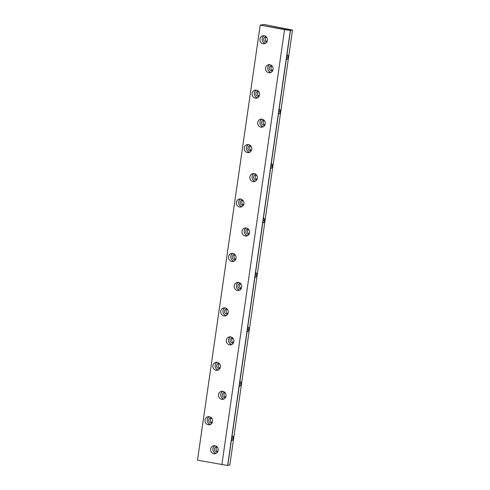 <?xml version="1.0" encoding="UTF-8"?>
<svg xmlns="http://www.w3.org/2000/svg" width="490" height="490" viewBox="0 0 490 490"><rect width="100%" height="100%" fill="white"/><g stroke="black" fill="none" stroke-linecap="round" stroke-linejoin="round"><path stroke-width="0.73" d="M260.196 25.106L264.116 24.5L292.499 30.074L290.527 30.074L286.95 54.892C287.881 55.039 288.292 55.836 288.175 57.287C287.869 58.739 287.232 59.541 286.258 59.682L279.104 109.325C280.035 109.472 280.445 110.268 280.329 111.72C280.029 113.172 279.386 113.974 278.412 114.115L271.258 163.758C272.195 163.905 272.599 164.701 272.489 166.153C272.183 167.605 271.546 168.401 270.572 168.548L263.418 218.191C264.349 218.332 264.759 219.134 264.643 220.586C264.337 222.037 263.7 222.834 262.726 222.981L255.572 272.624C256.503 272.765 256.913 273.567 256.797 275.019C256.497 276.47 255.854 277.267 254.88 277.414L247.732 327.057C248.663 327.198 249.073 327.994 248.957 329.452C248.65 330.903 248.014 331.699 247.04 331.846L239.886 381.49C240.817 381.63 241.227 382.427 241.111 383.878C240.811 385.33 240.167 386.132 239.194 386.279L232.04 435.916C232.977 436.063 233.381 436.86 233.271 438.311C232.964 439.763 232.327 440.565 231.354 440.706L227.826 465.169L229.804 465.163L292.499 30.074L229.804 465.163L227.826 465.169L290.331 30.405L227.636 465.5L290.331 30.405L260.196 25.106L197.501 460.196L260.196 25.106L284.555 29.633L221.86 464.722L284.555 29.633L290.331 30.405L292.499 30.074L264.116 24.5L260.196 25.106M197.501 460.196L227.636 465.5L197.501 460.196M221.682 399.301A4.061 3.791 81.2 0 1 219.293 392.711A4.061 3.791 81.2 0 1 225.792 393.917A4.061 3.791 81.2 0 1 221.682 399.301A4.061 3.791 -98.8 0 0 226 394.732A4.061 3.791 -98.8 0 0 218.46 395.246A4.061 3.791 -98.8 0 0 221.682 399.301L223.899 398.958A4.061 3.791 -98.8 0 0 223.954 398.97A4.061 3.791 81.2 0 1 222.779 391.308A4.061 3.791 -98.8 0 0 223.899 398.958L221.682 399.301M237.368 290.435A4.061 3.791 81.2 0 1 234.98 283.845A4.061 3.791 81.2 0 1 241.478 285.051A4.061 3.791 81.2 0 1 237.368 290.435A4.061 3.791 -98.8 0 0 241.686 285.866A4.061 3.791 -98.8 0 0 234.147 286.387A4.061 3.791 -98.8 0 0 237.368 290.435L239.592 290.092A4.061 3.791 -98.8 0 0 239.647 290.105A4.061 3.791 81.2 0 1 238.465 282.442A4.061 3.791 -98.8 0 0 239.592 290.092L237.368 290.435M253.054 181.57A4.061 3.791 81.2 0 1 250.672 174.979A4.061 3.791 81.2 0 1 257.164 176.186A4.061 3.791 81.2 0 1 253.054 181.57A4.061 3.791 -98.8 0 0 257.373 177A4.061 3.791 -98.8 0 0 249.839 177.521A4.061 3.791 -98.8 0 0 253.054 181.57L255.278 181.233A4.061 3.791 -98.8 0 0 255.333 181.239A4.061 3.791 81.2 0 1 254.151 173.576A4.061 3.791 -98.8 0 0 255.278 181.233L253.054 181.57M268.74 72.71A4.061 3.791 81.2 0 1 266.358 66.119A4.061 3.791 81.2 0 1 272.857 67.326A4.061 3.791 81.2 0 1 268.74 72.71A4.061 3.791 -98.8 0 0 273.065 68.141A4.061 3.791 -98.8 0 0 265.525 68.655A4.061 3.791 -98.8 0 0 268.74 72.71L270.964 72.367A4.061 3.791 -98.8 0 0 271.019 72.373A4.061 3.791 81.2 0 1 269.837 64.717A4.061 3.791 -98.8 0 0 270.964 72.367L268.74 72.71M216.053 370.311A4.061 3.791 81.2 0 1 213.671 363.721A4.061 3.791 81.2 0 1 220.163 364.928A4.061 3.791 81.2 0 1 216.053 370.311A4.061 3.791 -98.8 0 0 220.371 365.742A4.061 3.791 -98.8 0 0 212.832 366.257A4.061 3.791 -98.8 0 0 216.053 370.311L218.277 369.968A4.061 3.791 -98.8 0 0 218.332 369.981A4.061 3.791 81.2 0 1 217.15 362.318A4.061 3.791 -98.8 0 0 218.277 369.968L216.053 370.311M231.739 261.446A4.061 3.791 81.2 0 1 229.357 254.855A4.061 3.791 81.2 0 1 235.855 256.062A4.061 3.791 81.2 0 1 231.739 261.446A4.061 3.791 -98.8 0 0 236.064 256.876A4.061 3.791 -98.8 0 0 228.524 257.397A4.061 3.791 -98.8 0 0 231.739 261.446L233.963 261.103A4.061 3.791 -98.8 0 0 234.018 261.115A4.061 3.791 81.2 0 1 232.836 253.453A4.061 3.791 -98.8 0 0 233.963 261.103L231.739 261.446M247.432 152.58A4.061 3.791 81.2 0 1 245.043 145.989A4.061 3.791 81.2 0 1 251.542 147.196A4.061 3.791 81.2 0 1 247.432 152.58A4.061 3.791 -98.8 0 0 251.75 148.011A4.061 3.791 -98.8 0 0 244.21 148.531A4.061 3.791 -98.8 0 0 247.432 152.58L249.649 152.237A4.061 3.791 -98.8 0 0 249.704 152.249A4.061 3.791 81.2 0 1 248.522 144.587A4.061 3.791 -98.8 0 0 249.649 152.237L247.432 152.58M263.118 43.72A4.061 3.791 81.2 0 1 260.729 37.13A4.061 3.791 81.2 0 1 267.228 38.336A4.061 3.791 81.2 0 1 263.118 43.72A4.061 3.791 -98.8 0 0 267.436 39.151A4.061 3.791 -98.8 0 0 259.896 39.666A4.061 3.791 -98.8 0 0 263.118 43.72L265.335 43.377A4.061 3.791 -98.8 0 0 265.39 43.383A4.061 3.791 81.2 0 1 264.214 35.727A4.061 3.791 -98.8 0 0 265.335 43.377L263.118 43.72M255.272 98.153A4.061 3.791 81.2 0 1 252.889 91.556A4.061 3.791 81.2 0 1 259.382 92.769A4.061 3.791 81.2 0 1 255.272 98.153A4.061 3.791 -98.8 0 0 259.59 93.584A4.061 3.791 -98.8 0 0 252.05 94.098A4.061 3.791 -98.8 0 0 255.272 98.153L257.495 97.81A4.061 3.791 -98.8 0 0 257.55 97.816A4.061 3.791 81.2 0 1 256.368 90.16A4.061 3.791 -98.8 0 0 257.495 97.81L255.272 98.153M239.586 207.013A4.061 3.791 81.2 0 1 237.197 200.422A4.061 3.791 81.2 0 1 243.695 201.629A4.061 3.791 81.2 0 1 239.586 207.013A4.061 3.791 -98.8 0 0 243.904 202.444A4.061 3.791 -98.8 0 0 236.364 202.964A4.061 3.791 -98.8 0 0 239.586 207.013L241.809 206.67A4.061 3.791 -98.8 0 0 241.864 206.682A4.061 3.791 81.2 0 1 240.682 199.02A4.061 3.791 -98.8 0 0 241.809 206.67L239.586 207.013M223.899 315.879A4.061 3.791 81.2 0 1 221.511 309.288A4.061 3.791 81.2 0 1 228.009 310.495A4.061 3.791 81.2 0 1 223.899 315.879A4.061 3.791 -98.8 0 0 228.218 311.309A4.061 3.791 -98.8 0 0 220.678 311.824A4.061 3.791 -98.8 0 0 223.899 315.879L226.117 315.536A4.061 3.791 -98.8 0 0 226.172 315.548A4.061 3.791 81.2 0 1 224.99 307.885A4.061 3.791 -98.8 0 0 226.117 315.536L223.899 315.879M208.207 424.744A4.061 3.791 81.2 0 1 205.825 418.154A4.061 3.791 81.2 0 1 212.323 419.36A4.061 3.791 81.2 0 1 208.207 424.744A4.061 3.791 -98.8 0 0 212.531 420.175A4.061 3.791 -98.8 0 0 204.992 420.69A4.061 3.791 -98.8 0 0 208.207 424.744L210.431 424.401A4.061 3.791 -98.8 0 0 210.486 424.407A4.061 3.791 81.2 0 1 209.304 416.751A4.061 3.791 -98.8 0 0 210.431 424.401L208.207 424.744M260.901 127.143A4.061 3.791 81.2 0 1 258.512 120.552A4.061 3.791 81.2 0 1 265.01 121.759A4.061 3.791 81.2 0 1 260.901 127.143A4.061 3.791 -98.8 0 0 265.219 122.574A4.061 3.791 -98.8 0 0 257.679 123.088A4.061 3.791 -98.8 0 0 260.901 127.143L263.118 126.8A4.061 3.791 -98.8 0 0 263.179 126.806A4.061 3.791 81.2 0 1 261.997 119.15A4.061 3.791 -98.8 0 0 263.118 126.8L260.901 127.143M245.214 236.002A4.061 3.791 81.2 0 1 242.826 229.412A4.061 3.791 81.2 0 1 249.324 230.619A4.061 3.791 81.2 0 1 245.214 236.002A4.061 3.791 -98.8 0 0 249.532 231.433A4.061 3.791 -98.8 0 0 241.993 231.954A4.061 3.791 -98.8 0 0 245.214 236.002L247.432 235.659A4.061 3.791 -98.8 0 0 247.487 235.672A4.061 3.791 81.2 0 1 246.305 228.009A4.061 3.791 -98.8 0 0 247.432 235.659L245.214 236.002M229.522 344.868A4.061 3.791 81.2 0 1 227.139 338.278A4.061 3.791 81.2 0 1 233.638 339.484A4.061 3.791 81.2 0 1 229.522 344.868A4.061 3.791 -98.8 0 0 233.846 340.299A4.061 3.791 -98.8 0 0 226.307 340.82A4.061 3.791 -98.8 0 0 229.522 344.868L231.746 344.525A4.061 3.791 -98.8 0 0 231.801 344.537A4.061 3.791 81.2 0 1 230.619 336.875A4.061 3.791 -98.8 0 0 231.746 344.525L229.522 344.868M213.836 453.734A4.061 3.791 81.2 0 1 211.453 447.143A4.061 3.791 81.2 0 1 217.946 448.35A4.061 3.791 81.2 0 1 213.836 453.734A4.061 3.791 -98.8 0 0 218.154 449.165A4.061 3.791 -98.8 0 0 210.614 449.679A4.061 3.791 -98.8 0 0 213.836 453.734L216.059 453.391A4.061 3.791 -98.8 0 0 216.114 453.397A4.061 3.791 81.2 0 1 214.932 445.741A4.061 3.791 -98.8 0 0 216.059 453.391L213.836 453.734M224.984 392.606A2.438 2.272 -98.8 0 0 225.67 397.065A2.438 2.272 81.2 0 1 224.984 392.606M240.67 283.741A2.438 2.272 -98.8 0 0 241.356 288.2A2.438 2.272 81.2 0 1 240.67 283.741M256.356 174.881A2.438 2.272 -98.8 0 0 257.048 179.334A2.438 2.272 81.2 0 1 256.356 174.881M272.048 66.015A2.438 2.272 -98.8 0 0 272.734 70.468A2.438 2.272 81.2 0 1 272.048 66.015M219.355 363.617A2.438 2.272 -98.8 0 0 220.041 368.076A2.438 2.272 81.2 0 1 219.355 363.617M235.041 254.751A2.438 2.272 -98.8 0 0 235.733 259.21A2.438 2.272 81.2 0 1 235.041 254.751M250.733 145.891A2.438 2.272 -98.8 0 0 251.419 150.344A2.438 2.272 81.2 0 1 250.733 145.891M266.419 37.026A2.438 2.272 -98.8 0 0 267.105 41.479A2.438 2.272 81.2 0 1 266.419 37.026M258.573 91.459A2.438 2.272 -98.8 0 0 259.265 95.911A2.438 2.272 81.2 0 1 258.573 91.459M242.887 200.318A2.438 2.272 -98.8 0 0 243.573 204.777A2.438 2.272 81.2 0 1 242.887 200.318M227.201 309.184A2.438 2.272 -98.8 0 0 227.887 313.643A2.438 2.272 81.2 0 1 227.201 309.184M211.515 418.05A2.438 2.272 -98.8 0 0 212.201 422.502A2.438 2.272 81.2 0 1 211.515 418.05M264.202 120.448A2.438 2.272 -98.8 0 0 264.888 124.901A2.438 2.272 81.2 0 1 264.202 120.448M248.516 229.314A2.438 2.272 -98.8 0 0 249.202 233.767A2.438 2.272 81.2 0 1 248.516 229.314M232.824 338.174A2.438 2.272 -98.8 0 0 233.516 342.632A2.438 2.272 81.2 0 1 232.824 338.174M217.137 447.039A2.438 2.272 -98.8 0 0 217.823 451.492A2.438 2.272 81.2 0 1 217.137 447.039M266.964 41.564L265.568 41.779A2.438 2.272 -98.8 0 0 267.16 41.442A2.438 2.272 81.2 0 1 265.568 41.779L266.964 41.564M266.48 37.044A2.438 2.272 -98.8 0 0 263.638 39.347A2.438 2.272 -98.8 0 0 265.568 41.779A2.438 2.272 81.2 0 1 263.681 38.845A2.438 2.272 81.2 0 1 266.48 37.044M259.118 95.997L257.722 96.212A2.438 2.272 -98.8 0 0 259.32 95.875A2.438 2.272 81.2 0 1 257.722 96.212L259.118 95.997M258.64 91.477A2.438 2.272 -98.8 0 0 255.792 93.78A2.438 2.272 -98.8 0 0 257.722 96.212A2.438 2.272 81.2 0 1 255.841 93.278A2.438 2.272 81.2 0 1 258.64 91.477M251.278 150.43L249.882 150.644A2.438 2.272 -98.8 0 0 251.474 150.308A2.438 2.272 81.2 0 1 249.882 150.644L251.278 150.43M250.794 145.91A2.438 2.272 -98.8 0 0 247.946 148.213A2.438 2.272 -98.8 0 0 249.882 150.644A2.438 2.272 81.2 0 1 247.995 147.71A2.438 2.272 81.2 0 1 250.794 145.91M243.432 204.857L242.036 205.077A2.438 2.272 -98.8 0 0 243.628 204.74A2.438 2.272 81.2 0 1 242.036 205.077L243.432 204.857M242.954 200.337A2.438 2.272 -98.8 0 0 240.106 202.646A2.438 2.272 -98.8 0 0 242.036 205.077A2.438 2.272 81.2 0 1 240.149 202.143A2.438 2.272 81.2 0 1 242.954 200.337M235.586 259.29L234.196 259.504A2.438 2.272 -98.8 0 0 235.788 259.173A2.438 2.272 81.2 0 1 234.196 259.504L235.586 259.29M235.108 254.769A2.438 2.272 -98.8 0 0 232.26 257.079A2.438 2.272 -98.8 0 0 234.196 259.504A2.438 2.272 81.2 0 1 232.309 256.576A2.438 2.272 81.2 0 1 235.108 254.769M227.746 313.723L226.349 313.937A2.438 2.272 -98.8 0 0 227.942 313.606A2.438 2.272 81.2 0 1 226.349 313.937L227.746 313.723M227.262 309.202A2.438 2.272 -98.8 0 0 224.42 311.505A2.438 2.272 -98.8 0 0 226.349 313.937A2.438 2.272 81.2 0 1 224.463 311.003A2.438 2.272 81.2 0 1 227.262 309.202M219.9 368.155L218.503 368.37A2.438 2.272 -98.8 0 0 220.102 368.039A2.438 2.272 81.2 0 1 218.503 368.37L219.9 368.155M219.422 363.635A2.438 2.272 -98.8 0 0 216.574 365.938A2.438 2.272 -98.8 0 0 218.503 368.37A2.438 2.272 81.2 0 1 216.617 365.436A2.438 2.272 81.2 0 1 219.422 363.635M212.06 422.588L210.663 422.803A2.438 2.272 -98.8 0 0 212.256 422.466A2.438 2.272 81.2 0 1 210.663 422.803L212.06 422.588M211.576 418.068A2.438 2.272 -98.8 0 0 208.728 420.371A2.438 2.272 -98.8 0 0 210.663 422.803A2.438 2.272 81.2 0 1 208.777 419.869A2.438 2.272 81.2 0 1 211.576 418.068M272.593 70.554L271.197 70.768A2.438 2.272 -98.8 0 0 272.789 70.438A2.438 2.272 81.2 0 1 271.197 70.768L272.593 70.554M272.109 66.034A2.438 2.272 -98.8 0 0 269.261 68.337A2.438 2.272 -98.8 0 0 271.197 70.768A2.438 2.272 81.2 0 1 269.31 67.834A2.438 2.272 81.2 0 1 272.109 66.034M264.747 124.987L263.351 125.201A2.438 2.272 -98.8 0 0 264.943 124.864A2.438 2.272 81.2 0 1 263.351 125.201L264.747 124.987M264.263 120.467A2.438 2.272 -98.8 0 0 261.421 122.77A2.438 2.272 -98.8 0 0 263.351 125.201A2.438 2.272 81.2 0 1 261.464 122.267A2.438 2.272 81.2 0 1 264.263 120.467M256.901 179.42L255.504 179.634A2.438 2.272 -98.8 0 0 257.103 179.297A2.438 2.272 81.2 0 1 255.504 179.634L256.901 179.42M256.423 174.899A2.438 2.272 -98.8 0 0 253.575 177.202A2.438 2.272 -98.8 0 0 255.504 179.634A2.438 2.272 81.2 0 1 253.624 176.7A2.438 2.272 81.2 0 1 256.423 174.899M249.061 233.853L247.664 234.067A2.438 2.272 -98.8 0 0 249.257 233.73A2.438 2.272 81.2 0 1 247.664 234.067L249.061 233.853M248.577 229.332A2.438 2.272 -98.8 0 0 245.729 231.635A2.438 2.272 -98.8 0 0 247.664 234.067A2.438 2.272 81.2 0 1 245.778 231.133A2.438 2.272 81.2 0 1 248.577 229.332M241.215 288.279L239.818 288.5A2.438 2.272 -98.8 0 0 241.411 288.163A2.438 2.272 81.2 0 1 239.818 288.5L241.215 288.279M240.737 283.759A2.438 2.272 -98.8 0 0 237.889 286.068A2.438 2.272 -98.8 0 0 239.818 288.5A2.438 2.272 81.2 0 1 237.932 285.566A2.438 2.272 81.2 0 1 240.737 283.759M233.369 342.712L231.978 342.927A2.438 2.272 -98.8 0 0 233.571 342.596A2.438 2.272 81.2 0 1 231.978 342.927L233.369 342.712M232.891 338.192A2.438 2.272 -98.8 0 0 230.043 340.501A2.438 2.272 -98.8 0 0 231.978 342.927A2.438 2.272 81.2 0 1 230.092 339.999A2.438 2.272 81.2 0 1 232.891 338.192M225.529 397.145L224.132 397.359A2.438 2.272 -98.8 0 0 225.725 397.029A2.438 2.272 81.2 0 1 224.132 397.359L225.529 397.145M225.045 392.625A2.438 2.272 -98.8 0 0 222.203 394.928A2.438 2.272 -98.8 0 0 224.132 397.359A2.438 2.272 81.2 0 1 222.246 394.426A2.438 2.272 81.2 0 1 225.045 392.625M217.683 451.578L216.286 451.792A2.438 2.272 -98.8 0 0 217.885 451.462A2.438 2.272 81.2 0 1 216.286 451.792L217.683 451.578M217.205 447.058A2.438 2.272 -98.8 0 0 214.357 449.361A2.438 2.272 -98.8 0 0 216.286 451.792A2.438 2.272 81.2 0 1 214.406 448.858A2.438 2.272 81.2 0 1 217.205 447.058M286.258 59.682C287.232 59.541 287.869 58.739 288.175 57.287L286.534 56.981L288.175 57.287C288.292 55.964 287.949 55.174 287.134 54.911L286.24 59.7M278.412 114.115C279.386 113.974 280.029 113.172 280.329 111.72L278.694 111.414L280.329 111.72C280.452 110.397 280.102 109.607 279.288 109.344L278.412 114.115M270.572 168.548C271.546 168.401 272.183 167.605 272.489 166.153L270.848 165.847L272.489 166.153C272.605 164.83 272.256 164.04 271.442 163.776L270.572 168.548M262.726 222.981C263.7 222.834 264.337 222.037 264.643 220.586L263.001 220.28L264.643 220.586C264.765 219.263 264.416 218.473 263.602 218.209L262.726 222.981M254.88 277.414C255.854 277.267 256.497 276.47 256.797 275.019L255.161 274.712L256.797 275.019C256.919 273.696 256.57 272.899 255.756 272.642L254.88 277.414M247.04 331.846C248.014 331.699 248.65 330.903 248.957 329.452L247.315 329.145L248.957 329.452C249.073 328.129 248.73 327.332 247.916 327.069L247.04 331.846M239.194 386.279C240.167 386.132 240.811 385.33 241.111 383.878L239.475 383.578L241.111 383.878C241.233 382.561 240.884 381.765 240.069 381.502L239.194 386.279M231.354 440.706C232.327 440.565 232.964 439.763 233.271 438.311L231.629 438.011L233.271 438.311C233.387 436.988 233.038 436.198 232.223 435.935L231.354 440.706"/></g></svg>
